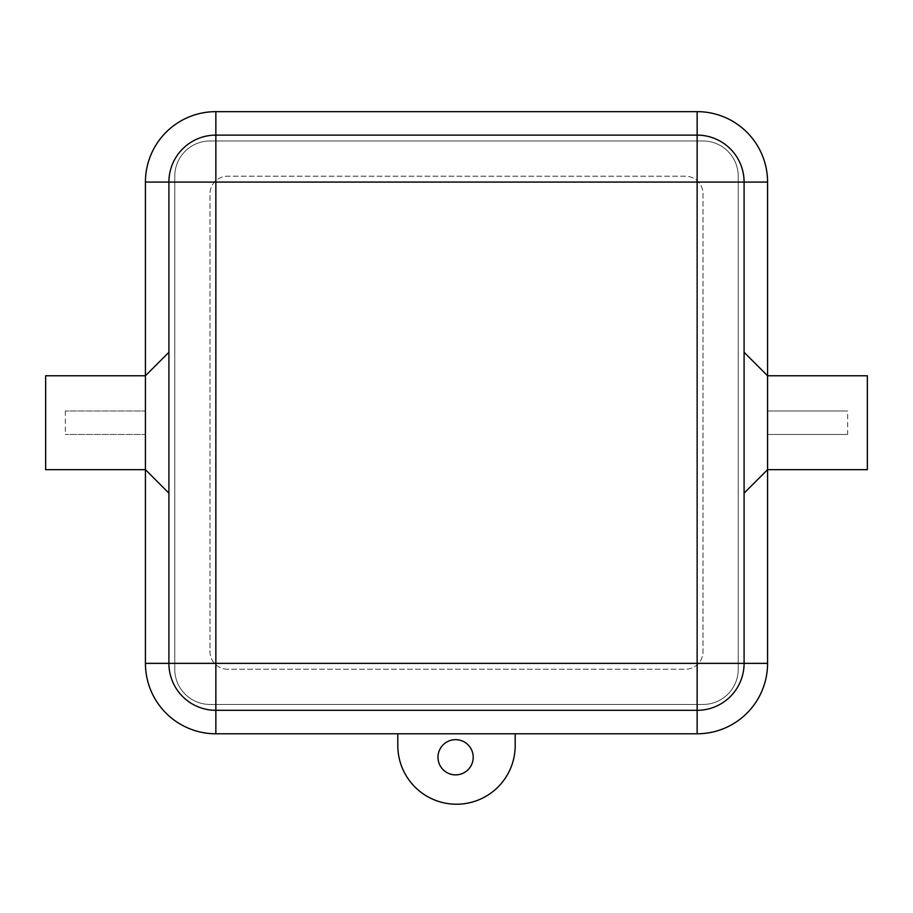<?xml version="1.0" encoding="UTF-8"?>
<svg xmlns="http://www.w3.org/2000/svg" width="913" height="913" viewBox="0 0 913 913"><rect width="100%" height="100%" fill="white"/><g stroke="black" fill="none" stroke-linecap="round" stroke-linejoin="round"><path stroke-width="0.68" stroke-dasharray="4.57 3.42" d="M767.571 469.67L767.571 375.768M767.571 663.363L767.571 182.075A70.427 70.427 0 0 0 697.144 111.648L215.856 111.648A70.427 70.427 0 0 0 145.429 182.075L145.429 663.363A70.427 70.427 0 0 0 215.856 733.79L397.806 733.79L397.806 745.533A58.694 58.694 0 0 0 456.5 804.227A58.694 58.694 0 0 0 515.194 745.533L515.194 733.79L697.144 733.79A70.427 70.427 0 0 0 767.571 663.363M867.35 469.67L867.35 375.768M847.675 434.462L767.571 434.462L847.675 434.462L847.675 410.987L767.571 410.987L847.675 410.987M145.429 434.462L145.429 469.67L168.905 493.157L168.905 663.363A46.951 46.951 0 0 0 215.856 710.314L697.144 710.314A46.951 46.951 0 0 0 744.095 663.363L744.095 182.075A46.951 46.951 0 0 0 697.144 135.124L215.856 135.124A46.951 46.951 0 0 0 168.905 182.075L168.905 352.292L145.429 375.768L145.429 410.987L65.325 410.987L145.429 410.987L145.429 434.462L65.325 434.462L145.429 434.462M437.989 757.265A17.609 17.609 0 0 0 464.397 772.524A17.609 17.609 0 0 0 464.397 742.018A17.609 17.609 0 0 0 437.989 757.265M174.771 669.229L174.771 176.209A35.219 35.219 0 0 1 209.99 140.99L703.01 140.99A35.219 35.219 0 0 1 738.229 176.209L738.229 669.229A35.219 35.219 0 0 1 703.01 704.448L209.99 704.448A35.219 35.219 0 0 1 174.771 669.229L174.771 176.209A35.219 35.219 0 0 1 209.99 140.99L703.01 140.99A35.219 35.219 0 0 1 738.229 176.209L738.229 669.229A35.219 35.219 0 0 1 703.01 704.448L209.99 704.448A35.219 35.219 0 0 1 174.771 669.229M515.194 733.79L397.806 733.79M168.905 493.157L168.905 352.292M227.599 669.229A17.609 17.609 0 0 1 209.99 651.62L209.99 193.818A17.609 17.609 0 0 1 227.599 176.209L685.401 176.209A17.609 17.609 0 0 1 703.01 193.818L703.01 651.62A17.609 17.609 0 0 1 685.401 669.229L227.599 669.229A17.609 17.609 0 0 1 209.99 651.62L209.99 193.818A17.609 17.609 0 0 1 227.599 176.209L685.401 176.209A17.609 17.609 0 0 1 703.01 193.818L703.01 651.62A17.609 17.609 0 0 1 685.401 669.229L227.599 669.229M45.65 375.768L45.65 469.67M65.325 410.987L65.325 434.462"/><path stroke-width="1.37" d="M767.571 469.67L767.571 663.363A70.427 70.427 0 0 1 697.144 733.79L215.856 733.79A70.427 70.427 0 0 1 145.429 663.363L145.429 182.075A70.427 70.427 0 0 1 215.856 111.648L697.144 111.648A70.427 70.427 0 0 1 767.571 182.075L767.571 469.67L744.095 493.157L767.571 469.67L867.35 469.67L867.35 375.768L767.571 375.768L744.095 352.292L767.571 375.768M437.989 757.265A17.609 17.609 0 0 0 464.397 772.524A17.609 17.609 0 0 0 464.397 742.018A17.609 17.609 0 0 0 437.989 757.265M397.806 733.79L397.806 745.533A58.694 58.694 0 0 0 456.5 804.227A58.694 58.694 0 0 0 515.194 745.533L515.194 733.79M767.571 182.075L215.856 182.075L215.856 663.363L697.144 663.363L697.144 135.124A46.951 46.951 0 0 1 744.095 182.075L744.095 663.363A46.951 46.951 0 0 1 697.144 710.314L215.856 710.314A46.951 46.951 0 0 1 168.905 663.363L168.905 182.075A46.951 46.951 0 0 1 215.856 135.124L697.144 135.124L697.144 111.648M168.905 352.292L145.429 375.768L45.65 375.768L45.65 469.67L145.429 469.67L168.905 493.157M145.429 663.363L215.856 663.363L215.856 733.79M697.144 733.79L697.144 663.363L767.571 663.363M145.429 182.075L215.856 182.075L215.856 111.648"/></g></svg>
